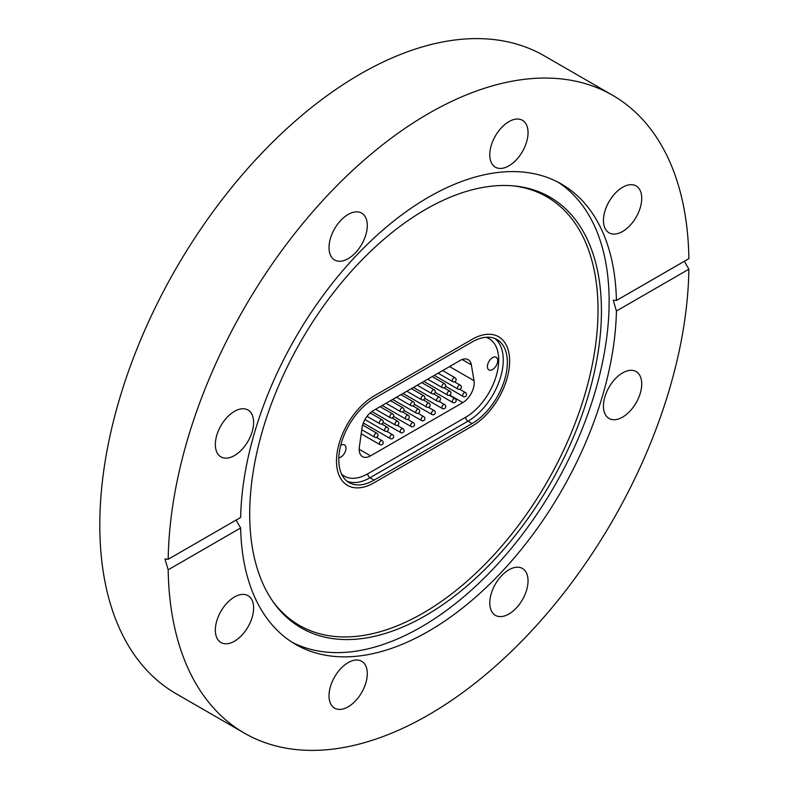 <?xml version="1.0" encoding="UTF-8"?>
<svg xmlns="http://www.w3.org/2000/svg" width="789" height="789" viewBox="0 0 789 789"><rect width="100%" height="100%" fill="white"/><g stroke="black" fill="none" stroke-linecap="round" stroke-linejoin="round"><path stroke-width="1.18" d="M425.577 209.44A248.722 143.598 -60 0 1 513.738 185.898A248.722 143.598 -60 0 1 595.419 367.171A248.722 143.598 -60 0 1 425.577 615.598A248.722 143.598 -60 0 1 273.398 602.185A248.722 143.598 -60 0 1 273.201 399.086A248.722 143.598 -60 0 1 425.577 209.44M512.248 185.77A247.43 142.858 -60 0 1 591.809 367.043A247.43 142.858 -60 0 1 423.072 613.102A247.43 142.858 -60 0 1 272.54 600.962M557.705 182.003A265.794 153.46 -60 0 1 593.811 396.137A265.794 153.46 -60 0 1 421.178 627.008A265.794 153.46 -60 0 1 292.009 642.207M234.481 641.181A27.063 15.622 120 0 0 252.155 617.333A27.063 15.622 120 0 0 248.012 595.646A27.063 15.622 120 0 0 234.481 596.987A27.063 15.622 120 0 0 216.797 620.835A27.063 15.622 120 0 0 220.95 642.522A27.063 15.622 120 0 0 234.481 641.181M215.338 444.503A27.063 15.622 120 0 0 220.95 456.89A27.063 15.622 120 0 0 241.799 449.641A27.063 15.622 120 0 0 253.614 422.401A27.063 15.622 120 0 0 248.012 410.014A27.063 15.622 120 0 0 227.153 417.263A27.063 15.622 120 0 0 215.338 444.503M329.013 247.608A27.063 15.622 120 0 0 334.625 259.995A27.063 15.622 120 0 0 355.474 252.746A27.063 15.622 120 0 0 367.289 225.506A27.063 15.622 120 0 0 361.687 213.119A27.063 15.622 120 0 0 340.828 220.368A27.063 15.622 120 0 0 329.013 247.608M508.915 165.838A27.063 15.622 120 0 0 526.598 141.99A27.063 15.622 120 0 0 522.446 120.303A27.063 15.622 120 0 0 508.915 121.644A27.063 15.622 120 0 0 491.241 145.492A27.063 15.622 120 0 0 495.384 167.179A27.063 15.622 120 0 0 508.915 165.838M622.59 231.473A27.063 15.622 120 0 0 640.274 207.625A27.063 15.622 120 0 0 636.121 185.938A27.063 15.622 120 0 0 622.59 187.279A27.063 15.622 120 0 0 604.916 211.127A27.063 15.622 120 0 0 609.059 232.814A27.063 15.622 120 0 0 622.59 231.473M603.457 406.059A27.063 15.622 120 0 0 609.059 418.446A27.063 15.622 120 0 0 629.918 411.197A27.063 15.622 120 0 0 641.733 383.957A27.063 15.622 120 0 0 636.121 371.57A27.063 15.622 120 0 0 615.272 378.819A27.063 15.622 120 0 0 603.457 406.059M489.782 602.944A27.063 15.622 120 0 0 495.384 615.341A27.063 15.622 120 0 0 516.243 608.092A27.063 15.622 120 0 0 528.048 580.852A27.063 15.622 120 0 0 522.446 568.465A27.063 15.622 120 0 0 501.597 575.714A27.063 15.622 120 0 0 489.782 602.944M348.156 706.816A27.063 15.622 120 0 0 365.83 682.968A27.063 15.622 120 0 0 361.687 661.281A27.063 15.622 120 0 0 348.156 662.622A27.063 15.622 120 0 0 330.473 686.469A27.063 15.622 120 0 0 334.625 708.157A27.063 15.622 120 0 0 348.156 706.816M616.426 300.491L688.886 258.654A368.256 212.616 120 0 0 612.659 95.311A368.256 212.616 120 0 0 428.535 113.547A368.256 212.616 120 0 0 168.185 559.283L240.645 517.446A265.794 153.46 -60 0 1 428.535 197.201A265.794 153.46 -60 0 1 561.433 184.044A265.794 153.46 -60 0 1 616.426 300.491L613.231 300.155L616.426 311.014A265.794 153.46 -60 0 1 428.535 631.249A265.794 153.46 -60 0 1 295.638 644.416A265.794 153.46 -60 0 1 240.645 527.969L236.029 520.109M612.659 95.311L544.311 55.851A368.256 212.616 120 0 0 360.188 74.097A368.256 212.616 120 0 0 119.622 398.603A368.256 212.616 120 0 0 176.065 693.689L244.412 733.149A368.256 212.616 120 0 0 428.535 714.903A368.256 212.616 120 0 0 688.886 269.177L616.426 311.014M168.185 559.283L164.94 558.977L168.185 569.806A368.256 212.616 120 0 0 244.412 733.149M684.369 261.258L688.886 269.177M168.185 569.806L240.645 527.969M374.085 395.95L472.049 339.388A53.159 30.692 -60 0 1 498.628 336.755A53.159 30.692 -60 0 1 506.775 379.351A53.159 30.692 -60 0 1 472.049 426.198L374.085 482.76A53.159 30.692 -60 0 1 347.505 485.393A53.159 30.692 -60 0 1 339.359 442.787A53.159 30.692 -60 0 1 374.085 395.95L472.049 339.388A53.159 30.692 -60 0 1 498.628 336.755A53.159 30.692 -60 0 1 506.775 379.351A53.159 30.692 -60 0 1 472.049 426.198L374.085 482.76A53.159 30.692 -60 0 1 347.505 485.393A53.159 30.692 -60 0 1 339.359 442.787A53.159 30.692 -60 0 1 374.085 395.95M492.553 357.644A7.279 4.201 120 0 0 487.799 364.064A7.279 4.201 120 0 0 488.914 369.893A7.279 4.201 120 0 0 492.553 369.538A7.279 4.201 120 0 0 497.307 363.118A7.279 4.201 120 0 0 496.192 357.289A7.279 4.201 120 0 0 492.553 357.644M338.816 457.827A7.279 4.201 120 0 0 340.828 457.137A7.279 4.201 120 0 0 345.582 450.716A7.279 4.201 120 0 0 344.468 444.888A7.279 4.201 120 0 0 340.828 445.243A7.279 4.201 120 0 0 340.71 445.312M449.572 366.569L474.021 380.683L471.368 364.853A16.105 9.3 -60 0 0 468.202 359.666A16.105 9.3 -60 0 0 460.155 360.465L373.227 410.645A16.105 9.3 -60 0 0 362.013 427.993L359.36 446.89A16.105 9.3 -60 0 0 362.526 456.644A16.105 9.3 -60 0 0 370.574 455.845L462.798 402.597L449.789 395.092M474.021 380.683A16.105 9.3 -60 0 1 462.798 402.597M472.049 342.022A49.934 28.828 -60 0 1 497.021 339.546A49.934 28.828 -60 0 1 504.674 379.558A49.934 28.828 -60 0 1 472.049 423.565L374.085 480.126A49.934 28.828 -60 0 1 349.123 482.602A49.934 28.828 -60 0 1 341.459 442.58A49.934 28.828 -60 0 1 374.085 398.573L472.049 342.022M363.946 423.368L362.999 423.92M341.617 474.13A46.719 26.974 120 0 0 367.713 473.814L465.668 417.253A46.719 26.974 120 0 0 496.922 373.434A46.719 26.974 120 0 0 485.935 337.288M494.881 338.511A49.934 28.828 -60 0 1 499.989 379.065A49.934 28.828 -60 0 1 467.946 421.198L472.049 423.565M465.668 417.253A3.225 1.864 60 0 0 467.946 421.198L369.992 477.759L374.085 480.126M367.713 473.814A3.225 1.864 60 0 0 369.992 477.759A49.934 28.828 -60 0 1 347.15 481.27M471.368 364.853L462.127 359.518M359.182 449.266L370.574 455.845M445.647 386.344L463.182 396.472A2.259 1.302 -60 0 1 462.837 394.668A2.259 1.302 -60 0 1 464.307 392.675A2.259 1.302 -60 0 1 465.441 392.567L459.74 389.273M458.222 389.155A2.259 1.302 -60 0 1 457.975 389.066A2.259 1.302 -60 0 1 457.867 386.659A2.259 1.302 -60 0 1 459.987 385.071A2.259 1.302 -60 0 1 460.234 385.16L454.533 381.866M438.112 373.187L452.768 381.649A2.259 1.302 -60 0 1 453.024 378.661A2.259 1.302 -60 0 1 455.026 377.744A2.259 1.302 -60 0 1 455.233 377.921M435.232 392.36L452.768 402.489A2.259 1.302 -60 0 1 452.422 400.684A2.259 1.302 -60 0 1 453.892 398.692A2.259 1.302 -60 0 1 455.026 398.583L449.316 395.289M424.817 398.376L442.353 408.505A2.259 1.302 -60 0 1 442.008 406.69A2.259 1.302 -60 0 1 443.477 404.708A2.259 1.302 -60 0 1 444.611 404.599L438.901 401.305M414.393 404.392L431.938 414.511A2.259 1.302 -60 0 1 431.593 412.706A2.259 1.302 -60 0 1 433.062 410.724A2.259 1.302 -60 0 1 434.197 410.605L428.486 407.311M403.978 410.398L421.523 420.527A2.259 1.302 -60 0 1 421.178 418.722A2.259 1.302 -60 0 1 422.648 416.73A2.259 1.302 -60 0 1 423.772 416.622L418.071 413.328M393.563 416.414L411.108 426.543A2.259 1.302 -60 0 1 410.763 424.738A2.259 1.302 -60 0 1 412.233 422.746A2.259 1.302 -60 0 1 413.357 422.638L407.657 419.344M383.148 422.431L400.694 432.559A2.259 1.302 -60 0 1 400.348 430.745A2.259 1.302 -60 0 1 401.818 428.762A2.259 1.302 -60 0 1 402.942 428.644L397.242 425.36M363.325 423.012L390.269 438.566A2.259 1.302 -60 0 1 389.924 436.761A2.259 1.302 -60 0 1 391.403 434.778A2.259 1.302 -60 0 1 392.527 434.66L386.827 431.366M361.194 433.802L379.854 444.582A2.259 1.302 -60 0 1 379.509 442.777A2.259 1.302 -60 0 1 380.988 440.785A2.259 1.302 -60 0 1 382.113 440.676L376.412 437.382M447.807 395.171A2.259 1.302 -60 0 1 447.56 395.082A2.259 1.302 -60 0 1 447.452 392.675A2.259 1.302 -60 0 1 449.562 391.078A2.259 1.302 -60 0 1 449.819 391.166L444.108 387.882M437.392 401.177A2.259 1.302 -60 0 1 437.145 401.088A2.259 1.302 -60 0 1 437.037 398.682A2.259 1.302 -60 0 1 439.148 397.094A2.259 1.302 -60 0 1 439.404 397.183L433.694 393.889M426.977 407.193A2.259 1.302 -60 0 1 426.731 407.104A2.259 1.302 -60 0 1 426.622 404.698A2.259 1.302 -60 0 1 428.733 403.11A2.259 1.302 -60 0 1 428.979 403.199L423.279 399.905M416.562 413.209A2.259 1.302 -60 0 1 416.316 413.12A2.259 1.302 -60 0 1 416.207 410.714A2.259 1.302 -60 0 1 418.318 409.116A2.259 1.302 -60 0 1 418.564 409.215L412.864 405.921M406.148 419.225A2.259 1.302 -60 0 1 405.901 419.127A2.259 1.302 -60 0 1 405.793 416.73A2.259 1.302 -60 0 1 407.903 415.132A2.259 1.302 -60 0 1 408.15 415.221L402.449 411.937M395.733 425.232A2.259 1.302 -60 0 1 395.486 425.143A2.259 1.302 -60 0 1 395.378 422.736A2.259 1.302 -60 0 1 397.488 421.148A2.259 1.302 -60 0 1 397.735 421.237L392.034 417.943M385.318 431.248A2.259 1.302 -60 0 1 385.062 431.159A2.259 1.302 -60 0 1 384.963 428.752A2.259 1.302 -60 0 1 387.074 427.165A2.259 1.302 -60 0 1 387.32 427.253L381.62 423.959M374.903 437.264A2.259 1.302 -60 0 1 374.647 437.175A2.259 1.302 -60 0 1 374.538 434.769A2.259 1.302 -60 0 1 376.659 433.171A2.259 1.302 -60 0 1 376.905 433.269L362.644 425.034M427.697 379.203L442.353 387.665A2.259 1.302 -60 0 1 442.609 384.677A2.259 1.302 -60 0 1 444.611 383.76A2.259 1.302 -60 0 1 444.818 383.937M417.273 385.219L431.938 393.681A2.259 1.302 -60 0 1 432.194 390.693A2.259 1.302 -60 0 1 434.197 389.776A2.259 1.302 -60 0 1 434.404 389.953M406.858 391.226L421.523 399.698A2.259 1.302 -60 0 1 421.78 396.699A2.259 1.302 -60 0 1 423.772 395.792A2.259 1.302 -60 0 1 423.979 395.96M396.443 397.242L411.108 405.704A2.259 1.302 -60 0 1 411.365 402.715A2.259 1.302 -60 0 1 413.357 401.798A2.259 1.302 -60 0 1 413.564 401.976M386.028 403.258L400.694 411.72A2.259 1.302 -60 0 1 400.94 408.732A2.259 1.302 -60 0 1 402.942 407.814A2.259 1.302 -60 0 1 403.149 407.992M375.613 409.274L390.269 417.736A2.259 1.302 -60 0 1 390.525 414.748A2.259 1.302 -60 0 1 392.527 413.831A2.259 1.302 -60 0 1 392.735 414.008M367.033 416.345L379.854 423.752A2.259 1.302 -60 0 1 380.111 420.754A2.259 1.302 -60 0 1 382.113 419.837A2.259 1.302 -60 0 1 382.32 420.014M463.182 396.472A2.259 2.259 0 0 0 466.565 394.52A2.259 2.259 0 0 0 465.441 392.567M460.234 385.16A2.259 2.259 0 0 1 461.18 388.001A2.259 2.259 0 0 1 457.975 389.066L434.295 375.386M452.768 381.649A2.259 2.259 0 0 0 455.618 378.247A2.259 2.259 0 0 0 455.026 377.744L442.619 370.583M452.768 402.489A2.259 2.259 0 0 0 456.15 400.536A2.259 2.259 0 0 0 455.026 398.583M442.353 408.505A2.259 2.259 0 0 0 445.736 406.552A2.259 2.259 0 0 0 444.611 404.599M431.938 414.511A2.259 2.259 0 0 0 435.321 412.558A2.259 2.259 0 0 0 434.197 410.605M421.523 420.527A2.259 2.259 0 0 0 424.906 418.574A2.259 2.259 0 0 0 423.772 416.622M411.108 426.543A2.259 2.259 0 0 0 414.491 424.59A2.259 2.259 0 0 0 413.357 422.638M400.694 432.559A2.259 2.259 0 0 0 404.076 430.607A2.259 2.259 0 0 0 402.942 428.644M390.269 438.566A2.259 2.259 0 0 0 393.652 436.613A2.259 2.259 0 0 0 392.527 434.66M379.854 444.582A2.259 2.259 0 0 0 383.237 442.629A2.259 2.259 0 0 0 382.113 440.676M449.819 391.166A2.259 2.259 0 0 1 450.756 394.017A2.259 2.259 0 0 1 447.56 395.082L423.88 381.403M439.404 397.183A2.259 2.259 0 0 1 440.341 400.033A2.259 2.259 0 0 1 437.145 401.088L413.466 387.419M428.979 403.199A2.259 2.259 0 0 1 429.926 406.039A2.259 2.259 0 0 1 426.731 407.104L403.051 393.435M418.564 409.215A2.259 2.259 0 0 1 419.511 412.055A2.259 2.259 0 0 1 416.316 413.12L392.636 399.441M408.15 415.221A2.259 2.259 0 0 1 409.096 418.071A2.259 2.259 0 0 1 405.901 419.127L382.211 405.457M397.735 421.237A2.259 2.259 0 0 1 398.682 424.078A2.259 2.259 0 0 1 395.486 425.143L371.875 411.523M387.32 427.253A2.259 2.259 0 0 1 388.267 430.094A2.259 2.259 0 0 1 385.062 431.159L364.952 419.541M376.905 433.269A2.259 2.259 0 0 1 377.852 436.11A2.259 2.259 0 0 1 374.647 437.175L361.766 429.729M442.353 387.665A2.259 2.259 0 0 0 445.203 384.263A2.259 2.259 0 0 0 444.611 383.76L432.204 376.6M431.938 393.681A2.259 2.259 0 0 0 434.788 390.279A2.259 2.259 0 0 0 434.197 389.776L421.79 382.616M421.523 399.698A2.259 2.259 0 0 0 424.374 396.285A2.259 2.259 0 0 0 423.772 395.792L411.375 388.622M411.108 405.704A2.259 2.259 0 0 0 413.959 402.301A2.259 2.259 0 0 0 413.357 401.798L400.96 394.638M400.694 411.72A2.259 2.259 0 0 0 403.544 408.317A2.259 2.259 0 0 0 402.942 407.814L390.535 400.654M390.269 417.736A2.259 2.259 0 0 0 393.129 414.333A2.259 2.259 0 0 0 392.527 413.831L380.12 406.67M379.854 423.752A2.259 2.259 0 0 0 382.714 420.34A2.259 2.259 0 0 0 382.113 419.837L370.14 412.923"/></g></svg>
